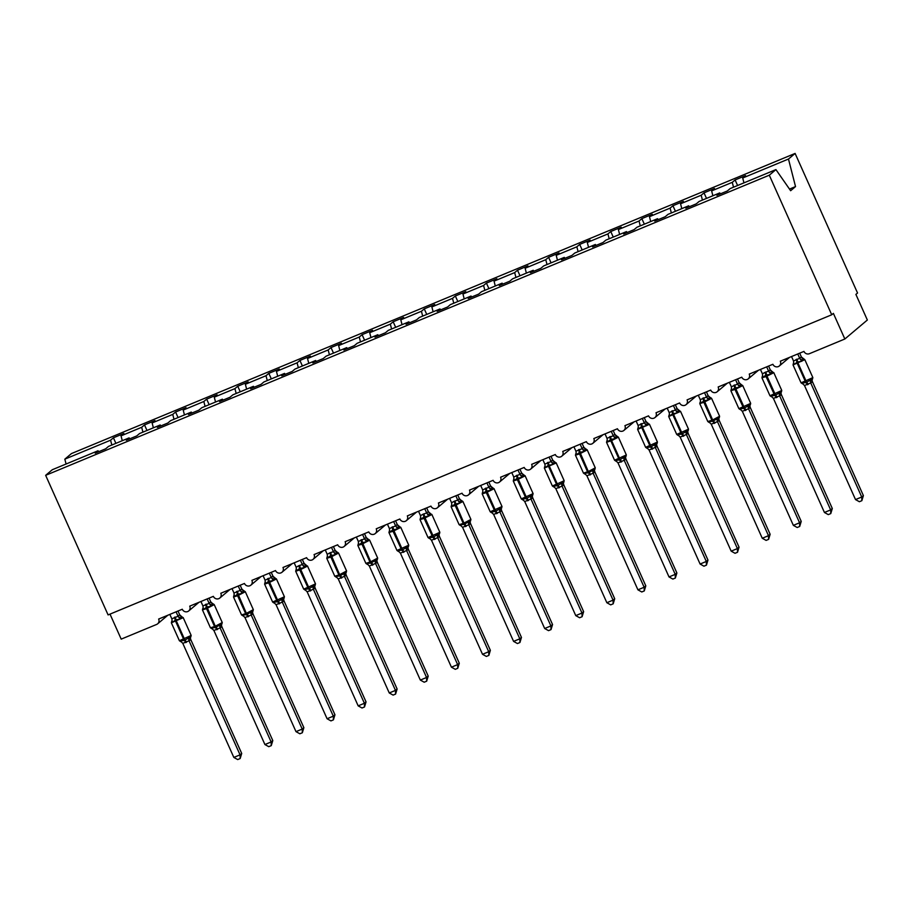 <?xml version="1.0" encoding="UTF-8"?>
<svg xmlns="http://www.w3.org/2000/svg" width="913" height="913" viewBox="0 0 913 913"><rect width="100%" height="100%" fill="white"/><g stroke="black" fill="none" stroke-linecap="round" stroke-linejoin="round"><path stroke-width="1.37" d="M743.958 182.862L742.714 178.001L788.478 159.033L795.109 153.43L857.547 293.016L855.892 294.408L867.35 320.018L844.845 338.997L833.386 313.387L831.732 314.78L769.294 175.193L775.924 169.601L730.172 188.58L727.341 190.965L716.899 195.302L719.729 192.917L699.084 201.476L696.254 203.861L685.811 208.187L688.642 205.802L689.304 206.749M795.109 153.43L71.465 453.567L64.834 459.159L110.587 440.192L113.417 437.795L115.905 443.353M113.417 437.795L123.86 433.47L121.03 435.855L122.274 440.705M110.587 440.192L111.831 445.042M844.845 338.997L809.409 353.696A4.223 4.017 -130.1 0 1 803.954 351.402L780.33 361.194A4.223 4.017 49.9 0 1 779.325 365.976A4.223 4.017 49.9 0 1 772.877 364.287L749.253 374.09A4.223 4.017 49.9 0 1 748.238 378.861A4.223 4.017 49.9 0 1 741.79 377.183L718.166 386.986A4.223 4.017 49.9 0 1 717.162 391.757A4.223 4.017 49.9 0 1 710.702 390.079L687.078 399.871A4.223 4.017 49.9 0 1 686.074 404.653A4.223 4.017 49.9 0 1 679.626 402.964L656.002 412.767A4.223 4.017 49.9 0 1 654.986 417.549A4.223 4.017 49.9 0 1 648.538 415.86L624.914 425.663A4.223 4.017 49.9 0 1 623.91 430.434A4.223 4.017 49.9 0 1 617.45 428.756L593.827 438.548A4.223 4.017 49.9 0 1 592.822 443.33A4.223 4.017 49.9 0 1 586.363 441.641L562.739 451.444A4.223 4.017 49.9 0 1 561.735 456.226A4.223 4.017 49.9 0 1 555.287 454.537L531.663 464.34A4.223 4.017 49.9 0 1 530.658 469.111A4.223 4.017 49.9 0 1 524.199 467.433L500.575 477.225A4.223 4.017 49.9 0 1 499.571 482.007A4.223 4.017 49.9 0 1 493.111 480.318L469.487 490.121A4.223 4.017 49.9 0 1 468.483 494.903A4.223 4.017 49.9 0 1 462.035 493.214L438.411 503.017A4.223 4.017 49.9 0 1 437.395 507.788A4.223 4.017 49.9 0 1 430.947 506.11L407.324 515.902A4.223 4.017 49.9 0 1 406.319 520.684A4.223 4.017 49.9 0 1 399.86 518.995L376.236 528.798A4.223 4.017 49.9 0 1 375.232 533.58A4.223 4.017 49.9 0 1 368.772 531.891L345.148 541.694A4.223 4.017 49.9 0 1 344.144 546.465A4.223 4.017 49.9 0 1 337.696 544.787L314.072 554.579A4.223 4.017 49.9 0 1 313.068 559.361A4.223 4.017 49.9 0 1 306.608 557.672L282.984 567.475A4.223 4.017 49.9 0 1 281.98 572.257A4.223 4.017 49.9 0 1 275.521 570.568L251.897 580.371A4.223 4.017 49.9 0 1 250.892 585.142A4.223 4.017 49.9 0 1 244.444 583.464L220.82 593.256A4.223 4.017 49.9 0 1 219.805 598.038A4.223 4.017 49.9 0 1 213.357 596.349L189.733 606.152A4.223 4.017 49.9 0 1 188.729 610.934A4.223 4.017 49.9 0 1 182.269 609.245L158.645 619.048A4.223 4.017 49.9 0 1 156.637 624.435L121.201 639.134L110.005 614.118M146.982 430.457L144.505 424.91L154.948 420.573L152.117 422.959L153.361 427.82M121.03 435.855L141.675 427.295L144.505 424.91M141.675 427.295L142.919 432.146M178.069 417.572L175.581 412.014L186.035 407.689L183.205 410.074L184.449 414.924M152.117 422.959L172.751 414.399L175.581 412.014M172.751 414.399L173.995 419.261M209.157 404.676L206.669 399.118L217.111 394.793L214.281 397.178L215.525 402.028M183.205 410.074L203.839 401.503L206.669 399.118M203.839 401.503L205.083 406.365M240.233 391.78L237.757 386.233L248.199 381.896L245.369 384.282L246.613 389.143M214.281 397.178L234.926 388.618L237.757 386.233M234.926 388.618L236.17 393.469M271.321 378.895L268.833 373.337L279.287 369.012L276.456 371.397L277.7 376.247M245.369 384.282L266.003 375.722L268.833 373.337M266.003 375.722L267.258 380.584M302.408 365.999L299.921 360.441L310.363 356.116L307.533 358.501L308.777 363.351M276.456 371.397L297.09 362.826L299.921 360.441M297.09 362.826L298.334 367.688M333.496 353.103L331.008 347.556L341.451 343.22L338.62 345.605L339.864 350.466M307.533 358.501L328.178 349.941L331.008 347.556M328.178 349.941L329.422 354.792M364.572 340.218L362.096 334.66L372.538 330.323L369.708 332.72L370.952 337.57M338.62 345.605L359.266 337.045L362.096 334.66M359.266 337.045L360.509 341.907M395.66 327.322L393.172 321.764L403.614 317.439L400.796 319.824L402.04 324.674M369.708 332.72L390.342 324.149L393.172 321.764M390.342 324.149L391.586 329.011M426.748 314.426L424.26 308.879L434.702 304.543L431.872 306.928L433.116 311.79M400.796 319.824L421.429 311.265L424.26 308.879M421.429 311.265L422.673 316.115M457.824 301.541L455.347 295.983L465.79 291.646L462.959 294.032L464.203 298.893M431.872 306.928L452.517 298.368L455.347 295.983M452.517 298.368L453.761 303.23M488.911 288.645L486.424 283.087L496.877 278.762L494.047 281.147L495.291 285.997M462.959 294.032L483.593 285.472L486.424 283.087M483.593 285.472L484.837 290.334M519.999 275.749L517.511 270.202L527.954 265.866L525.123 268.251L526.367 273.113M494.047 281.147L514.681 272.588L517.511 270.202M514.681 272.588L515.925 277.438M551.087 262.864L548.599 257.306L559.041 252.969L556.211 255.355L557.455 260.216M525.123 268.251L545.769 259.691L548.599 257.306M545.769 259.691L547.013 264.542M582.163 249.968L579.687 244.41L590.129 240.085L587.299 242.47L588.543 247.32M556.211 255.355L576.856 246.795L579.687 244.41M576.856 246.795L578.1 251.657M613.251 237.072L610.763 231.525L621.205 227.189L618.375 229.574L619.619 234.436M587.299 242.47L607.932 233.911L610.763 231.525M607.932 233.911L609.176 238.761M644.338 224.187L641.85 218.629L652.293 214.293L649.463 216.678L650.707 221.539M618.375 229.574L639.02 221.014L641.85 218.629M639.02 221.014L640.264 225.865M675.415 211.291L672.938 205.733L683.38 201.408L680.55 203.793L681.794 208.643M649.463 216.678L670.108 208.118L672.938 205.733M670.108 208.118L671.352 212.98M706.502 198.395L704.014 192.848L714.468 188.512L711.638 190.897L712.882 195.759M680.55 203.793L701.184 195.234L704.014 192.848M701.184 195.234L702.428 200.084M98.695 451.695L98.045 450.76L95.214 453.145L105.657 448.819L108.487 446.423L129.121 437.863L129.783 438.811M129.121 437.863L126.302 440.249L136.745 435.923L139.575 433.538L160.209 424.979L160.871 425.915M160.209 424.979L157.378 427.364L167.821 423.027L170.651 420.642L191.296 412.083L191.947 413.018M191.296 412.083L188.466 414.468L198.908 410.131L201.739 407.746L222.384 399.186L223.034 400.134M222.384 399.186L219.554 401.572L229.996 397.246L232.826 394.861L253.46 386.302L254.122 387.238M253.46 386.302L250.63 388.687L261.084 384.35L263.914 381.965L284.548 373.406L285.198 374.341M284.548 373.406L281.718 375.791L292.16 371.454L294.99 369.069L315.636 360.509L316.286 361.457M315.636 360.509L312.805 362.895L323.248 358.569L326.078 356.184L346.712 347.625L347.374 348.561M346.712 347.625L343.881 350.01L354.335 345.673L357.166 343.288L377.799 334.729L378.461 335.664M377.799 334.729L374.969 337.114L385.412 332.777L388.242 330.392L408.887 321.833L409.538 322.78M408.887 321.833L406.057 324.218L416.499 319.892L419.329 317.507L439.975 308.948L440.625 309.884M439.975 308.948L437.144 311.333L447.587 306.996L450.417 304.611L471.051 296.052L471.713 296.987M471.051 296.052L468.221 298.437L478.674 294.1L481.493 291.715L502.139 283.156L502.789 284.103M502.139 283.156L499.308 285.541L509.751 281.215L512.581 278.83L533.226 270.271L533.877 271.207M533.226 270.271L530.396 272.656L540.838 268.319L543.669 265.934L564.302 257.375L564.964 258.311M564.302 257.375L561.472 259.76L571.926 255.423L574.756 253.038L595.39 244.479L596.052 245.426M595.39 244.479L592.56 246.864L603.002 242.538L605.833 240.153L626.478 231.594L627.128 232.53M626.478 231.594L623.647 233.979L634.09 229.642L636.92 227.257L657.565 218.698L658.216 219.634M657.565 218.698L654.735 221.083L665.178 216.746L668.008 214.361L688.642 205.802M742.714 178.001L745.544 175.616L735.102 179.952L737.59 185.51M711.638 190.897L732.272 182.338L735.102 179.952M732.272 182.338L733.516 187.188M769.294 175.193L45.65 475.331L52.281 469.739L98.045 450.76M720.38 193.853L719.729 192.917M789.505 189.082L795.531 186.583L790.635 190.714L775.924 169.601M788.478 159.033L795.531 186.583M64.834 459.159L66.078 464.021M45.65 475.331L108.088 614.917L831.732 314.78M797.757 353.97L799.685 358.284L801.317 356.892A3.104 2.899 -76.2 0 0 803.588 358.809L801.797 361.263L797.551 362.039L793.774 364.584L793.283 363.636A3.104 2.728 -167.7 0 0 793.762 362.632L793.774 362.609M802.584 383.471L802.025 383.015L805.859 382.581L812.604 378.895M863.39 495.611L861.849 500.689L861.735 497.003L855.515 499.582L804.49 385.526L810.721 382.946L861.735 497.003L863.39 495.611L812.422 381.668L810.767 383.061M812.136 380.47L812.422 381.668A3.104 2.728 -167.7 0 1 812.125 379.899L812.125 379.865M799.674 353.171L801.397 357.006L804.832 359.676L793.032 364.926L793.762 362.632M791.537 356.549L793.523 360.977L799.685 358.284M793.774 364.584L793.523 360.977M799.742 358.398L801.797 361.263M802.025 383.015L804.49 385.526M810.048 379.694L810.721 382.946M861.849 500.689L859.373 501.716L855.515 499.582M762.207 376.533L762.207 376.533A3.104 2.728 -167.7 0 0 762.686 375.528L761.944 377.822L766.053 376.544L765.722 375.243L762.697 377.48L762.207 376.533M771.508 396.356L770.937 395.911L774.772 395.466L781.517 391.791M832.302 508.495L830.773 513.585L830.647 509.899L824.439 512.478L773.414 398.422L779.634 395.831L830.647 509.899L832.302 508.495L781.334 394.553L779.702 395.957A3.104 2.899 -76.2 0 1 780.273 392.83M781.049 393.366L781.334 394.553M766.669 366.866L768.598 371.18L770.23 369.776L772.227 371.659A3.104 2.899 -76.2 0 0 772.501 371.705L770.709 374.147L765.722 375.243A3.104 0.913 -112.5 0 0 765.003 372.367L768.598 371.18M768.586 366.067L770.252 369.788A3.104 2.899 -76.2 0 0 772.227 371.659L773.573 372.824L766.053 376.544L774.772 395.466A3.104 0.913 -112.5 0 1 776.312 397.657M760.449 369.445L762.435 373.874L765.003 372.367M762.697 377.48L762.435 373.874M768.655 371.294L770.709 374.147M770.937 395.911L773.414 398.422M778.96 392.579L779.634 395.831M830.773 513.585L828.285 514.612L824.439 512.478M731.119 389.417L731.119 389.417A3.104 2.728 -167.7 0 0 731.598 388.424L730.868 390.718L734.965 389.44L734.645 388.128L731.61 390.376L731.119 389.417M740.42 409.252L739.85 408.796L743.696 408.362L750.429 404.676M801.226 521.391L799.685 526.47L799.571 522.784L793.351 525.363L742.326 411.307L748.546 408.727L799.571 522.784L801.226 521.391L750.258 407.449L748.614 408.853A3.104 2.899 -76.2 0 1 749.185 405.726M749.972 406.251L750.258 407.449M735.581 379.751L737.521 384.076L739.176 382.673L741.139 384.544A3.104 2.899 -76.2 0 0 741.151 384.544A3.104 2.899 -76.2 0 0 741.424 384.601L742.486 385.72L734.965 389.44L743.696 408.362A3.104 0.913 -112.5 0 1 745.236 410.553M737.51 378.963L739.176 382.673M729.373 382.33L731.347 386.77L737.521 384.076M737.521 384.042A3.104 2.728 -167.7 0 0 740.215 385.651L741.151 384.544A3.104 2.899 -76.2 0 1 739.153 382.673M740.215 385.651L739.633 387.044L734.645 388.128A3.104 0.913 -112.5 0 0 733.915 385.252M731.61 390.376L731.347 386.77M737.567 384.19L739.633 387.044M739.85 408.796L742.326 411.307M747.873 405.475L748.546 408.727M799.685 526.47L797.197 527.497L793.351 525.363M706.422 391.848L708.089 395.569A3.104 2.899 -76.2 0 0 710.063 397.44L708.545 399.94L704.3 400.716L700.522 403.261L700.031 402.313A3.104 2.728 -167.7 0 0 700.511 401.309L700.26 399.654L706.491 397.075L708.066 395.569L710.063 397.44A3.104 2.899 -76.2 0 0 710.337 397.497M709.333 422.148L708.773 421.692L712.608 421.258L719.353 417.572M770.138 534.288L768.598 539.366L768.484 535.68L762.264 538.259L711.238 424.203L717.458 421.623L768.484 535.68L770.138 534.288L719.17 420.345L717.515 421.738M718.885 419.147L719.17 420.345M704.505 392.647L706.434 396.961M698.285 395.226L700.26 399.654M700.522 403.261L700.522 401.286M706.491 397.075L708.545 399.94M708.773 421.692L711.238 424.203M716.785 418.371L717.458 421.623M768.598 539.366L766.121 540.393L762.264 538.259M668.955 415.21L668.955 415.21A3.104 2.728 -167.7 0 0 669.423 414.205L669.183 412.55L675.403 409.971L676.978 408.453L678.975 410.336A3.104 2.899 -76.2 0 0 679.249 410.382L677.457 412.824L672.47 413.92L669.446 416.157L668.955 415.21M678.256 435.033L677.686 434.588L681.52 434.143L688.265 430.468M739.051 547.172L737.521 552.262L737.396 548.576L731.176 551.155L680.162 437.099L686.382 434.508L737.396 548.576L739.051 547.172L688.082 433.23L686.428 434.634M687.797 432.043L688.082 433.23M673.417 405.543L675.346 409.857M675.335 404.744L677.001 408.465A3.104 2.899 -76.2 0 0 678.975 410.336L680.322 411.501L668.693 416.499L669.423 414.205L669.446 416.157M667.198 408.122L669.183 412.55M675.403 409.971L677.457 412.824M677.686 434.588L680.162 437.099M685.709 431.256L686.382 434.508M737.521 552.262L735.033 553.289L731.176 551.155M637.867 428.094L637.867 428.094A3.104 2.728 -167.7 0 0 638.347 427.101L638.096 425.447L644.316 422.867L645.902 421.35L647.888 423.221A3.104 2.899 -76.2 0 0 648.162 423.278L646.381 425.72L641.383 426.805L638.358 429.053L637.867 428.094M647.169 447.929L646.598 447.473L650.433 447.039L657.177 443.353M707.963 560.068L706.434 565.147L706.308 561.461L700.1 564.04L649.075 449.983L655.294 447.404L706.308 561.461L707.963 560.068L656.995 446.126L655.363 447.53A3.104 2.899 -76.2 0 1 655.933 444.403M656.709 444.928L656.995 446.126M642.33 418.428L644.258 422.753M644.258 417.64L645.913 421.361A3.104 2.899 -76.2 0 0 647.888 423.221L649.234 424.397L637.616 429.395L638.347 427.101L638.358 429.053M636.11 421.007L638.096 425.447M644.316 422.867L646.381 425.72M646.598 447.473L649.075 449.983M654.621 444.152L655.294 447.404M706.434 565.147L703.946 566.186L700.1 564.04M606.78 440.99L606.78 440.99A3.104 2.728 -167.7 0 0 607.259 439.986L607.008 438.343L613.228 435.752L614.814 434.246L616.811 436.117A3.104 2.899 -76.2 0 0 617.085 436.174L618.147 437.281L611.379 440.705L606.529 442.28L607.259 439.986L607.271 441.938L606.78 440.99M614.814 434.246A3.104 2.899 -76.2 0 0 616.811 436.117L615.294 438.617L611.048 439.393L607.271 441.938M616.081 460.825L615.51 460.369L619.356 459.935L626.09 456.249M676.887 572.965L675.346 578.043L675.232 574.357L669.012 576.936L617.987 462.88L624.207 460.3L675.232 574.357L676.887 572.965L625.919 459.022L624.275 460.414A3.104 2.899 -76.2 0 1 624.857 457.299M625.633 457.824L625.919 459.022M611.254 431.324L613.182 435.638A3.104 2.728 -167.7 0 0 615.876 437.224M613.171 430.525L614.837 434.246M605.034 433.903L607.008 438.343M613.228 435.752L615.294 438.617M615.51 460.369L617.987 462.88M623.533 457.048L624.207 460.3M675.346 578.043L672.87 579.07L669.012 576.936M582.083 443.421L583.749 447.142A3.104 2.899 -76.2 0 0 585.724 449.013L584.206 451.501L579.96 452.289L576.183 454.834L575.692 453.887A3.104 2.728 -167.7 0 0 576.171 452.882L575.932 451.227L582.152 448.648L583.727 447.13L585.724 449.013A3.104 2.899 -76.2 0 0 585.998 449.059M584.993 473.71L584.434 473.265L588.269 472.831L595.014 469.145M645.799 585.849L644.27 590.939L644.144 587.253L637.925 589.832L586.911 475.776L593.13 473.196L644.144 587.253L645.799 585.849L594.831 471.907L593.176 473.311M594.546 470.72L594.831 471.907M580.166 444.22L582.095 448.534A3.104 2.728 -167.7 0 0 584.788 450.109M573.946 446.799L575.932 451.227M576.183 454.834L576.183 452.859M582.152 448.648L584.206 451.501M584.434 473.265L586.911 475.776M592.457 469.933L593.13 473.196M644.27 590.939L641.782 591.966L637.925 589.832M544.616 466.771L544.616 466.771A3.104 2.728 -167.7 0 0 545.095 465.778L544.844 464.124L551.064 461.544L552.639 460.026L554.636 461.898A3.104 2.899 -76.2 0 0 554.91 461.955L553.13 464.397L548.131 465.482L545.107 467.73L544.616 466.771M553.917 486.606L553.346 486.15L557.181 485.716L563.926 482.03M614.711 598.745L613.182 603.824L613.057 600.138L606.848 602.717L555.823 488.66L562.043 486.081L613.057 600.138L614.711 598.745L563.743 484.803L562.088 486.195M563.458 483.605L563.743 484.803M549.078 457.116L551.007 461.43A3.104 2.728 -167.7 0 0 553.7 463.005M551.007 456.317L552.662 460.038A3.104 2.899 -76.2 0 0 554.636 461.898L555.983 463.074L544.353 468.072L545.095 465.778L545.107 467.73M542.858 459.684L544.844 464.124M551.064 461.544L553.13 464.397M553.346 486.15L555.823 488.66M561.369 482.829L562.043 486.081M613.182 603.824L610.694 604.863L606.848 602.717M513.528 479.667L513.528 479.667A3.104 2.728 -167.7 0 0 514.008 478.663L513.277 480.957L517.374 479.69L517.055 478.378L514.019 480.615L513.528 479.667M522.829 499.502L522.259 499.046L526.105 498.612L532.838 494.926M583.635 611.642L582.095 616.72L581.98 613.034L575.761 615.613L524.735 501.557L530.955 498.977L581.98 613.034L583.635 611.642L532.667 497.699L531.024 499.091A3.104 2.899 -76.2 0 1 531.594 495.976M532.382 496.501L532.667 497.699A3.104 2.728 -167.7 0 1 532.359 495.93L532.359 495.896M517.991 470.001L519.931 474.315L521.585 472.923L523.548 474.794A3.104 2.899 -76.2 0 0 523.56 474.794A3.104 2.899 -76.2 0 0 523.834 474.851L524.895 475.958L517.374 479.69L526.105 498.612A3.104 0.913 -112.5 0 1 527.646 500.803M519.919 469.202L521.585 472.923M511.782 472.58L513.757 477.02L519.931 474.315A3.104 2.728 -167.7 0 0 522.624 475.901L522.042 477.294L517.055 478.378A3.104 0.913 -112.5 0 0 516.324 475.502M523.857 474.851L522.624 475.901M514.019 480.615L513.757 477.02M519.976 474.429L522.042 477.294M522.259 499.046L524.735 501.557M530.282 495.725L530.955 498.977M582.095 616.72L579.607 617.747L575.761 615.613M482.441 492.564L482.441 492.564A3.104 2.728 -167.7 0 0 482.92 491.559L482.19 493.853L486.298 492.575L485.967 491.274L482.931 493.511L482.441 492.564M491.742 512.387L491.183 511.942L495.017 511.508L501.762 507.822M552.548 624.538L551.007 629.616L550.893 625.93L544.673 628.509L493.648 514.453L499.868 511.873L550.893 625.93L552.548 624.538L501.579 510.584L499.947 511.988A3.104 2.899 -76.2 0 1 500.518 508.872M501.294 509.397L501.579 510.584A3.104 2.728 -167.7 0 1 501.283 508.826A3.104 2.728 -167.7 0 0 501.283 508.826L501.283 508.781M486.914 482.897L488.843 487.211L490.475 485.807L492.472 487.69A3.104 2.899 -76.2 0 0 492.746 487.736M488.832 482.098L490.498 485.819M480.695 485.476L482.669 489.904L488.843 487.211A3.104 2.728 -167.7 0 0 491.536 488.786L490.954 490.19L485.967 491.274A3.104 0.913 -112.5 0 0 485.248 488.398M491.536 488.786L492.769 487.736L493.807 488.854L486.298 492.575L495.017 511.508A3.104 0.913 -112.5 0 1 496.558 513.688M482.931 493.511L482.669 489.904M488.9 487.325L490.954 490.19M491.183 511.942L493.648 514.453M499.194 508.609L499.868 511.873M551.007 629.616L548.53 630.643L544.673 628.509M451.364 505.448L451.364 505.448A3.104 2.728 -167.7 0 0 451.832 504.455L451.102 506.749L455.21 505.471L454.879 504.17L451.855 506.407L451.364 505.448M460.666 525.283L460.095 524.827L463.93 524.393L470.674 520.718M521.46 637.422L519.931 642.501L519.805 638.815L513.585 641.394L462.571 527.337L468.791 524.758L519.805 638.815L521.46 637.422L470.492 523.48L468.837 524.872M470.206 522.282L470.492 523.48A3.104 2.728 -167.7 0 1 470.195 521.711L470.195 521.677M455.827 495.793L457.755 500.107L459.387 498.703L461.385 500.575A3.104 2.899 -76.2 0 0 461.658 500.632M457.744 494.994L459.41 498.715A3.104 2.899 -76.2 0 0 461.385 500.575L459.867 503.074L454.879 504.17A3.104 0.913 -112.5 0 0 454.16 501.283L457.755 500.107A3.104 2.728 -167.7 0 0 460.449 501.682M449.607 498.361L451.593 502.801L454.16 501.283M451.855 506.407L451.593 502.801M457.812 500.221L459.867 503.074M460.095 524.827L462.571 527.337M468.118 521.506L468.791 524.758M519.931 642.501L517.443 643.539L513.585 641.394M420.277 518.344L420.277 518.344A3.104 2.728 -167.7 0 0 420.756 517.34L420.026 519.634L424.123 518.367L423.792 517.055L420.767 519.292L420.277 518.344M429.578 538.179L429.007 537.723L432.842 537.289L439.587 533.603M490.372 650.318L488.843 655.397L488.717 651.711L482.509 654.29L431.484 540.234L437.704 537.654L488.717 651.711L490.372 650.318L439.404 536.376L437.749 537.768M439.119 535.178L439.404 536.376A3.104 2.728 -167.7 0 1 439.107 534.607L439.107 534.573M424.739 508.678L426.668 512.992L428.323 511.6L430.297 513.471A3.104 2.899 -76.2 0 0 430.571 513.528L428.79 515.971L423.792 517.055A3.104 0.913 -112.5 0 0 423.073 514.179L426.668 512.992A3.104 2.728 -167.7 0 0 429.361 514.578M426.668 507.879L428.323 511.6A3.104 2.899 -76.2 0 0 430.297 513.471L431.644 514.635L424.123 518.367L432.842 537.289A3.104 0.913 -112.5 0 1 434.394 539.48M418.531 511.257L420.505 515.697L423.073 514.179M420.767 519.292L420.505 515.697M426.725 513.117L428.79 515.971M429.007 537.723L431.484 540.234M437.03 534.402L437.704 537.654M488.843 655.397L486.355 656.424L482.509 654.29M389.189 531.24L389.189 531.24A3.104 2.728 -167.7 0 0 389.668 530.236L388.938 532.53L393.046 531.263L392.716 529.951L389.68 532.188L389.189 531.24M398.49 551.064L397.92 550.619L401.766 550.185L408.499 546.499M459.296 663.215L457.755 668.293L457.641 664.607L451.421 667.186L400.396 553.13L406.616 550.55L457.641 664.607L459.296 663.215L408.328 549.261L406.696 550.665A3.104 2.899 -76.2 0 1 407.266 547.549M408.043 548.074L408.328 549.261A3.104 2.728 -167.7 0 1 408.031 547.503A3.104 2.728 -167.7 0 0 408.031 547.503L408.031 547.458M393.663 521.574L395.591 525.888L397.223 524.484L399.221 526.367A3.104 2.899 -76.2 0 0 399.495 526.413L400.556 527.531L393.046 531.263L401.766 550.185A3.104 0.913 -112.5 0 1 403.306 552.365M395.58 520.775L397.246 524.496M387.443 524.153L389.417 528.581L395.591 525.888A3.104 2.728 -167.7 0 0 398.285 527.463L397.703 528.867L392.716 529.951A3.104 0.913 -112.5 0 0 391.985 527.075M398.285 527.463L399.221 526.367A3.104 2.899 -76.2 0 1 397.223 524.484M389.68 532.188L389.417 528.581M395.637 526.002L397.703 528.867M397.92 550.619L400.396 553.13M405.943 547.286L406.616 550.55M457.755 668.293L455.279 669.32L451.421 667.186M358.113 544.125L358.113 544.125A3.104 2.728 -167.7 0 0 358.581 543.132L357.85 545.426L361.959 544.148L361.628 542.847L358.592 545.084L358.113 544.125M367.403 563.96L366.843 563.515L370.678 563.07L377.423 559.395M428.208 676.099L426.679 681.178L426.554 677.492L420.334 680.071L369.32 566.014L375.54 563.435L426.554 677.492L428.208 676.099L377.24 562.157L375.608 563.561A3.104 2.899 -76.2 0 1 376.179 560.434M376.955 560.959L377.24 562.157A3.104 2.728 -167.7 0 1 376.943 560.388L376.943 560.354M362.575 534.47L364.504 538.784L366.136 537.38L368.133 539.252A3.104 2.899 -76.2 0 0 368.407 539.309M364.492 533.671L366.159 537.392M356.355 537.049L358.341 541.477L364.504 538.784M366.136 537.38A3.104 2.899 -76.2 0 0 368.133 539.252L366.615 541.751L361.628 542.847A3.104 0.913 -112.5 0 0 360.909 539.96M358.592 545.084L358.341 541.477M364.561 538.898L366.615 541.751M366.843 563.515L369.32 566.014M374.866 560.183L375.54 563.435M426.679 681.178L424.191 682.216L420.334 680.071M327.025 557.021L327.025 557.021A3.104 2.728 -167.7 0 0 327.505 556.017L326.763 558.311L330.871 557.044L330.54 555.732L327.516 557.969L327.025 557.021M336.326 576.856L335.756 576.4L339.59 575.966L346.335 572.28M397.121 688.995L395.591 694.074L395.466 690.388L389.258 692.967L338.232 578.91L344.452 576.331L395.466 690.388L397.121 688.995L346.153 575.053L344.498 576.445M345.867 573.855L346.153 575.053A3.104 2.728 -167.7 0 1 345.856 573.284L345.856 573.25M331.487 547.355L333.416 551.68L335.071 550.277L337.045 552.148A3.104 2.899 -76.2 0 0 337.319 552.205M333.416 546.556L335.071 550.277A3.104 2.899 -76.2 0 0 337.045 552.148L335.539 554.648L330.54 555.732A3.104 0.913 -112.5 0 0 329.821 552.856L333.416 551.68M325.268 549.934L327.253 554.374L329.821 552.856M327.516 557.969L327.253 554.374M333.473 551.794L335.539 554.648M335.756 576.4L338.232 578.91M343.779 573.079L344.452 576.331M395.591 694.074L393.104 695.101L389.258 692.967M295.938 569.917L295.938 569.917A3.104 2.728 -167.7 0 0 296.417 568.913L295.686 571.207L299.784 569.94L299.464 568.628L296.428 570.865L295.938 569.917M305.239 589.741L304.668 589.296L308.514 588.862L315.247 585.176M366.045 701.892L364.504 706.97L364.39 703.284L358.17 705.863L307.145 591.807L313.364 589.227L364.39 703.284L366.045 701.892L315.076 587.949L313.433 589.341A3.104 2.899 -76.2 0 1 314.015 586.226M314.791 586.751L315.076 587.949M300.4 560.251L302.34 564.565L303.972 563.161L305.969 565.044A3.104 2.899 -76.2 0 0 306.243 565.09L304.451 567.544L299.464 568.628A3.104 0.913 -112.5 0 0 298.734 565.752L302.34 564.565M302.329 559.452L303.995 563.173A3.104 2.899 -76.2 0 0 305.969 565.044L307.304 566.208L299.784 569.94L308.514 588.862A3.104 0.913 -112.5 0 1 310.055 591.042M294.191 562.83L296.166 567.258L298.734 565.752M296.428 570.865L296.166 567.258M302.386 564.679L304.451 567.544M304.668 589.296L307.145 591.807M312.691 585.963L313.364 589.227M364.504 706.97L362.016 707.997L358.17 705.863M264.85 582.802L264.85 582.802A3.104 2.728 -167.7 0 0 265.329 581.809L264.599 584.103L268.707 582.825L268.376 581.524L265.341 583.761L264.85 582.802M274.151 602.637L273.592 602.192L277.426 601.747L284.171 598.072M334.957 714.776L333.416 719.855L333.302 716.169L327.082 718.748L276.057 604.691L282.288 602.112L333.302 716.169L334.957 714.776L283.989 600.834L282.357 602.238A3.104 2.899 -76.2 0 1 282.927 599.111M283.703 599.636L283.989 600.834M269.324 573.147L271.252 577.461L272.884 576.057L274.881 577.929A3.104 2.899 -76.2 0 0 275.155 577.986L276.217 579.104L268.707 582.825L277.426 601.747A3.104 0.913 -112.5 0 1 278.967 603.938M271.241 572.348L272.907 576.069M263.104 575.726L265.078 580.154L271.252 577.461M271.252 577.427A3.104 2.728 -167.7 0 0 273.946 579.036L274.881 577.929A3.104 2.899 -76.2 0 1 272.884 576.057M273.946 579.036L273.364 580.428L268.376 581.524A3.104 0.913 -112.5 0 0 267.657 578.637M265.341 583.761L265.078 580.154M271.309 577.575L273.364 580.428M273.592 602.192L276.057 604.691M281.603 598.86L282.288 602.112M333.416 719.855L330.94 720.893L327.082 718.748M233.774 595.698L233.774 595.698A3.104 2.728 -167.7 0 0 234.242 594.705A3.104 2.728 -167.7 0 0 234.253 594.694L233.511 596.988L237.62 595.721L237.289 594.409L234.264 596.645L233.774 595.698M243.075 615.533L242.504 615.077L246.339 614.643L253.084 610.957M303.869 727.672L302.34 732.751L302.214 729.065L295.995 731.644L244.981 617.587L251.201 615.008L302.214 729.065L303.869 727.672L252.901 613.73L251.269 615.134A3.104 2.899 -76.2 0 1 251.84 612.007M252.616 612.532L252.901 613.73M238.236 586.032L240.165 590.357L241.819 588.953L243.794 590.825A3.104 2.899 -76.2 0 0 244.068 590.882M240.153 585.233L241.819 588.953M232.016 588.611L234.002 593.051L240.165 590.357M241.797 588.953A3.104 2.899 -76.2 0 0 243.794 590.825L242.276 593.324L237.289 594.409A3.104 0.913 -112.5 0 0 236.57 591.533M234.264 596.645L234.002 593.051M240.222 590.471L242.276 593.324M242.504 615.077L244.981 617.587M250.527 611.756L251.201 615.008M302.34 732.751L299.852 733.778L295.995 731.644M209.077 598.129L210.732 601.85A3.104 2.899 -76.2 0 0 212.706 603.721L211.2 606.221L206.954 606.997L203.177 609.542L202.686 608.594A3.104 2.728 -167.7 0 0 203.165 607.59L202.914 605.935L209.134 603.356L210.72 601.85L212.706 603.721A3.104 2.899 -76.2 0 0 212.718 603.721A3.104 2.899 -76.2 0 0 212.98 603.767M211.987 628.418L211.417 627.973L215.251 627.539L221.996 623.853M272.793 740.569L271.252 745.647L271.138 741.961L264.918 744.54L213.893 630.484L220.113 627.904L271.138 741.961L272.793 740.569L221.813 626.626L220.159 628.018M221.528 625.428L221.813 626.626M207.148 598.928L209.077 603.242M200.94 601.507L202.914 605.935M203.177 609.542L203.165 607.567M209.134 603.356L211.2 606.221M211.417 627.973L213.893 630.484M219.44 624.64L220.113 627.904M271.252 745.647L268.764 746.674L264.918 744.54M171.598 621.479L171.598 621.479A3.104 2.728 -167.7 0 0 172.078 620.486L171.827 618.831L178.046 616.252L179.633 614.734L181.63 616.606A3.104 2.899 -76.2 0 0 181.904 616.663L180.112 619.105L175.867 619.881L172.089 622.438L171.598 621.479M180.9 641.314L180.34 640.869L184.175 640.424L190.908 636.749M241.705 753.453L240.165 758.532L240.051 754.857L233.831 757.425L182.805 643.368L189.025 640.789L240.051 754.857L241.705 753.453L190.737 639.511L189.105 640.915A3.104 2.899 -76.2 0 1 189.676 637.788M190.452 638.313L190.737 639.511M176.072 611.824L178.001 616.138M177.989 611.025L179.656 614.746A3.104 2.899 -76.2 0 0 181.63 616.606L182.965 617.781L171.347 622.78L172.078 620.486L172.089 622.438M169.852 614.403L171.827 618.831M178.046 616.252L180.112 619.105M180.34 640.869L182.805 643.368M188.352 637.536L189.025 640.789M240.165 758.532L237.688 759.57L233.831 757.425M796.09 359.471A3.104 0.913 -112.5 0 1 796.809 362.347L805.859 382.581A3.104 0.913 -112.5 0 1 807.4 384.772M802.995 383.905A3.104 2.899 -76.2 0 0 802.573 383.768L801.055 382.855L812.855 377.605L804.832 359.676M808.153 384.453A3.104 0.913 -112.5 0 0 806.601 382.273L797.551 362.039A3.104 0.913 -112.5 0 0 796.832 359.163M799.685 358.261A3.104 2.728 -167.7 0 0 802.379 359.87M803.132 384.019L802.573 383.768A3.104 2.899 -76.2 0 0 802.265 383.711M811.36 379.945A3.104 2.899 -76.2 0 0 810.79 383.061M771.907 396.801A3.104 2.899 -76.2 0 0 771.188 396.607L769.967 395.751L781.768 390.49L773.756 372.561M777.066 397.349A3.104 0.913 -112.5 0 0 775.525 395.158L766.475 374.935A3.104 0.913 -112.5 0 0 765.745 372.048M768.609 371.157A3.104 2.728 -167.7 0 0 771.291 372.755M771.2 396.607L771.485 396.664A3.104 2.899 -76.2 0 0 771.485 396.664L772.056 396.915M781.768 390.49L781.037 392.784A3.104 2.728 -167.7 0 0 781.334 394.587M740.82 409.697A3.104 2.899 -76.2 0 0 740.101 409.492L738.879 408.647L750.691 403.386L742.668 385.457M745.978 410.245A3.104 0.913 -112.5 0 0 744.437 408.054L735.387 387.82A3.104 0.913 -112.5 0 0 734.668 384.944M740.112 409.503L740.968 409.8M750.691 403.386L749.95 405.68A3.104 2.728 -167.7 0 0 750.246 407.472M702.827 398.148A3.104 0.913 -112.5 0 1 703.558 401.024L703.889 402.336L699.78 403.603L700.511 401.309M709.743 422.582A3.104 2.899 -76.2 0 0 709.013 422.388L707.803 421.532L711.9 420.265L712.608 421.258A3.104 0.913 -112.5 0 1 714.149 423.449M714.89 423.13A3.104 0.913 -112.5 0 0 713.35 420.95L712.654 419.957L719.604 416.282L711.581 398.353L703.889 402.336L711.9 420.265L712.654 419.957L704.3 400.716A3.104 0.913 -112.5 0 0 703.581 397.84M706.434 396.938A3.104 2.728 -167.7 0 0 709.127 398.547M709.024 422.399L709.88 422.696M718.109 418.622A3.104 2.899 -76.2 0 0 717.538 421.738M719.604 416.282L718.873 418.576A3.104 2.728 -167.7 0 0 719.159 420.368M671.751 411.044A3.104 0.913 -112.5 0 1 672.47 413.92L681.52 434.143A3.104 0.913 -112.5 0 1 683.061 436.334M678.656 435.478A3.104 2.899 -76.2 0 0 677.937 435.284L676.716 434.428L688.516 429.167L680.493 411.249M683.814 436.026A3.104 0.913 -112.5 0 0 682.273 433.835L673.223 413.612A3.104 0.913 -112.5 0 0 672.493 410.724M675.358 409.834A3.104 2.728 -167.7 0 0 678.039 411.432M677.948 435.284L678.804 435.592M687.021 431.507A3.104 2.899 -76.2 0 0 686.45 434.634M688.516 429.167L687.786 431.461A3.104 2.728 -167.7 0 0 688.082 433.264M640.664 423.929A3.104 0.913 -112.5 0 1 641.383 426.805L650.433 447.039A3.104 0.913 -112.5 0 1 651.985 449.23M647.568 448.374A3.104 2.899 -76.2 0 0 646.849 448.18L645.628 447.324L657.428 442.063L649.417 424.134M652.727 448.922A3.104 0.913 -112.5 0 0 651.186 446.731L642.136 426.497A3.104 0.913 -112.5 0 0 641.405 423.621M644.27 422.719A3.104 2.728 -167.7 0 0 646.952 424.328M646.861 448.18L647.157 448.226A3.104 2.899 -76.2 0 0 647.157 448.226L647.716 448.477M657.428 442.063L656.698 444.357A3.104 2.728 -167.7 0 0 656.995 446.16M609.576 436.825A3.104 0.913 -112.5 0 1 610.306 439.701L619.356 459.935A3.104 0.913 -112.5 0 1 620.897 462.126M616.492 461.259A3.104 2.899 -76.2 0 0 615.761 461.065L614.552 460.209L626.352 454.959L618.329 437.03M621.639 461.807A3.104 0.913 -112.5 0 0 620.098 459.627L611.048 439.393A3.104 0.913 -112.5 0 0 610.329 436.517M615.773 461.076L616.629 461.373M626.352 454.959L625.622 457.253A3.104 2.728 -167.7 0 0 625.907 459.045M578.5 449.721A3.104 0.913 -112.5 0 1 579.219 452.597L579.55 453.898L575.441 455.176L576.171 452.882M584.697 473.973L583.464 473.105L587.573 471.827L588.269 472.831A3.104 0.913 -112.5 0 1 589.809 475.011M590.563 474.703A3.104 0.913 -112.5 0 0 589.011 472.512L588.314 471.519L595.265 467.844L587.242 449.926L579.55 453.898L587.573 471.827L588.314 471.519L579.96 452.289A3.104 0.913 -112.5 0 0 579.241 449.401M585.404 474.155A3.104 2.899 -76.2 0 0 584.982 474.018L584.982 474.018A3.104 2.899 -76.2 0 0 584.674 473.961L585.541 474.269M593.77 470.195A3.104 2.899 -76.2 0 0 593.199 473.311M595.265 467.844L594.534 470.138A3.104 2.728 -167.7 0 0 594.82 471.941M547.412 462.606A3.104 0.913 -112.5 0 1 548.131 465.482L557.181 485.716A3.104 0.913 -112.5 0 1 558.722 487.907M554.317 487.051A3.104 2.899 -76.2 0 0 553.598 486.857L552.376 486.001L564.177 480.74L556.165 462.811M559.475 487.599A3.104 0.913 -112.5 0 0 557.934 485.408L548.884 465.174A3.104 0.913 -112.5 0 0 548.154 462.298M553.609 486.857L553.894 486.914A3.104 2.899 -76.2 0 0 553.894 486.914L554.465 487.154M562.682 483.08A3.104 2.899 -76.2 0 0 562.111 486.207M564.177 480.74L563.447 483.034A3.104 2.728 -167.7 0 0 563.743 484.837M523.229 499.936A3.104 2.899 -76.2 0 0 522.51 499.742L521.289 498.886L533.101 493.636L525.078 475.707M528.387 500.484A3.104 0.913 -112.5 0 0 526.847 498.304L517.797 478.07A3.104 0.913 -112.5 0 0 517.078 475.194M521.563 472.923A3.104 2.899 -76.2 0 0 523.548 474.794L523.845 474.84M522.521 499.753L523.377 500.05M492.153 512.832A3.104 2.899 -76.2 0 0 491.422 512.638L490.213 511.782L502.013 506.521L493.99 488.603M497.3 513.38A3.104 0.913 -112.5 0 0 495.759 511.189L486.709 490.966A3.104 0.913 -112.5 0 0 485.99 488.078M490.475 485.807A3.104 2.899 -76.2 0 0 492.472 487.69L492.769 487.736M491.434 512.638L492.29 512.946M461.065 525.728A3.104 2.899 -76.2 0 0 460.643 525.591L459.125 524.678L463.233 523.4L463.93 524.393A3.104 0.913 -112.5 0 1 465.47 526.584M466.223 526.276A3.104 0.913 -112.5 0 0 464.683 524.085L463.975 523.092L470.925 519.417L462.914 501.488L455.21 505.471L463.233 523.4L463.975 523.092L455.633 503.85A3.104 0.913 -112.5 0 0 454.902 500.975M461.213 525.831L460.643 525.591A3.104 2.899 -76.2 0 0 460.346 525.534M469.43 521.757A3.104 2.899 -76.2 0 0 468.86 524.884M429.977 538.624A3.104 2.899 -76.2 0 0 429.258 538.419L428.037 537.563L439.849 532.313L431.826 514.384M435.136 539.172A3.104 0.913 -112.5 0 0 433.595 536.981L424.545 516.747A3.104 0.913 -112.5 0 0 423.815 513.871M429.27 538.43L430.126 538.727M438.343 534.653A3.104 2.899 -76.2 0 0 437.772 537.78M398.901 551.509A3.104 2.899 -76.2 0 0 398.171 551.315L396.961 550.459L408.762 545.209L400.739 527.28M404.048 552.057A3.104 0.913 -112.5 0 0 402.507 549.866L393.457 529.643A3.104 0.913 -112.5 0 0 392.738 526.767M398.182 551.326L399.038 551.623M367.813 564.405A3.104 2.899 -76.2 0 0 367.083 564.211L365.873 563.355L369.982 562.077L370.678 563.07A3.104 0.913 -112.5 0 1 372.219 565.261M372.972 564.953A3.104 0.913 -112.5 0 0 371.42 562.762L370.724 561.769L377.674 558.094L369.651 540.165L361.959 544.148L369.982 562.077L370.724 561.769L362.37 542.527A3.104 0.913 -112.5 0 0 361.651 539.651M364.515 538.75A3.104 2.728 -167.7 0 0 367.197 540.359M367.106 564.211L367.95 564.519M336.726 577.301A3.104 2.899 -76.2 0 0 336.315 577.153L334.786 576.24L338.894 574.973L339.59 575.966A3.104 0.913 -112.5 0 1 341.142 578.157M341.884 577.849A3.104 0.913 -112.5 0 0 340.344 575.658L339.636 574.665L346.586 570.99L338.575 553.061L330.871 557.044L338.894 574.973L339.636 574.665L331.293 555.424A3.104 0.913 -112.5 0 0 330.563 552.548M333.428 551.646A3.104 2.728 -167.7 0 0 336.11 553.255M336.874 577.404L336.315 577.153A3.104 2.899 -76.2 0 0 336.304 577.153A3.104 2.899 -76.2 0 0 336.007 577.096M345.091 573.33A3.104 2.899 -76.2 0 0 344.521 576.457M305.65 590.186A3.104 2.899 -76.2 0 0 305.227 590.049L303.698 589.136L315.51 583.886L307.487 565.957M310.797 590.734A3.104 0.913 -112.5 0 0 309.256 588.554L300.206 568.32A3.104 0.913 -112.5 0 0 299.487 565.444M302.34 564.542A3.104 2.728 -167.7 0 0 305.033 566.14M305.787 590.3L305.227 590.049A3.104 2.899 -76.2 0 0 304.919 589.992M315.51 583.886L314.78 586.169A3.104 2.728 -167.7 0 0 314.768 586.18A3.104 2.728 -167.7 0 0 315.065 587.972M274.562 603.082A3.104 2.899 -76.2 0 0 273.832 602.888L272.622 602.032L284.422 596.771L276.399 578.842M279.709 603.63A3.104 0.913 -112.5 0 0 278.168 601.439L269.118 581.204A3.104 0.913 -112.5 0 0 268.399 578.328M273.843 602.888L274.699 603.196M284.422 596.771L283.692 599.065A3.104 2.728 -167.7 0 0 283.977 600.868M243.474 615.978A3.104 2.899 -76.2 0 0 243.063 615.83A3.104 2.899 -76.2 0 0 243.052 615.83A3.104 2.899 -76.2 0 0 242.755 615.773L241.534 614.917L245.643 613.65L246.339 614.643A3.104 0.913 -112.5 0 1 247.88 616.834M248.633 616.526A3.104 0.913 -112.5 0 0 247.092 614.335L246.384 613.342L253.335 609.667L245.323 591.738L237.62 595.721L245.643 613.65L246.384 613.342L238.042 594.101A3.104 0.913 -112.5 0 0 237.312 591.225M240.176 590.323A3.104 2.728 -167.7 0 0 242.858 591.932M253.335 609.667L252.604 611.961A3.104 2.728 -167.7 0 0 252.901 613.753M205.482 604.429A3.104 0.913 -112.5 0 1 206.212 607.305L206.532 608.617L202.435 609.884L203.165 607.59M212.387 628.863A3.104 2.899 -76.2 0 0 211.976 628.726L210.447 627.813L214.555 626.535L215.251 627.539A3.104 0.913 -112.5 0 1 216.803 629.719M217.545 629.411A3.104 0.913 -112.5 0 0 216.004 627.231L215.297 626.227L222.258 622.563L214.235 604.634L206.532 608.617L214.555 626.535L215.297 626.227L206.954 606.997A3.104 0.913 -112.5 0 0 206.224 604.121M209.088 603.219A3.104 2.728 -167.7 0 0 211.77 604.817M212.535 628.977L211.976 628.726A3.104 2.899 -76.2 0 0 211.668 628.669M220.752 624.903A3.104 2.899 -76.2 0 0 220.181 628.018M222.258 622.563L221.517 624.846A3.104 2.728 -167.7 0 0 221.813 626.649M174.394 617.314A3.104 0.913 -112.5 0 1 175.125 620.201L184.175 640.424A3.104 0.913 -112.5 0 1 185.716 642.615M181.31 641.759A3.104 2.899 -76.2 0 0 180.58 641.565L179.37 640.709L191.171 635.448L183.148 617.519M186.457 642.307A3.104 0.913 -112.5 0 0 184.917 640.116L175.867 619.881A3.104 0.913 -112.5 0 0 175.148 617.005M178.001 616.104A3.104 2.728 -167.7 0 0 180.694 617.713M180.591 641.565L181.447 641.873M191.171 635.448L190.44 637.742A3.104 2.728 -167.7 0 0 190.726 639.545M188.729 610.934L198.908 602.352M157.641 623.819L167.821 615.236M219.805 598.038L229.996 589.456M250.892 585.142L261.072 576.56M281.98 572.257L292.16 563.675M313.068 559.361L323.248 550.779M344.144 546.465L354.324 537.883M375.232 533.58L385.412 524.998M406.319 520.684L416.499 512.102M437.395 507.788L447.587 499.206M468.483 494.903L478.663 486.309M499.571 482.007L509.751 473.425M530.658 469.111L540.838 460.529M561.735 456.226L571.915 447.632M592.822 443.33L603.002 434.748M623.91 430.434L634.09 421.852M654.986 417.549L665.178 408.956M686.074 404.653L696.254 396.071M717.162 391.757L727.341 383.175M748.238 378.861L758.429 370.279M779.325 365.976L789.505 357.394M801.055 382.855L793.032 364.926M812.125 379.899L812.855 377.605M769.967 395.751L761.944 377.822M738.879 408.647L730.868 390.718M707.803 421.532L699.78 403.603M710.348 397.486L711.581 398.353M676.716 434.428L668.693 416.499M645.628 447.324L637.616 429.395M614.552 460.209L606.529 442.28M583.464 473.105L575.441 455.176M586.02 449.059L587.242 449.926M552.376 486.001L544.353 468.072M521.289 498.886L513.277 480.957M532.359 495.93L533.101 493.636M490.213 511.782L482.19 493.853M501.283 508.815L502.013 506.521M459.125 524.678L451.102 506.749M470.195 521.711L470.925 519.417M461.681 500.632L462.914 501.488M428.037 537.563L420.026 519.634M439.107 534.607L439.849 532.313M396.961 550.459L388.938 532.53M408.031 547.492L408.762 545.209M365.873 563.355L357.85 545.426M376.943 560.388L377.674 558.094M368.43 539.309L369.651 540.165M334.786 576.24L326.763 558.311M345.856 573.284L346.586 570.99M337.342 552.194L338.575 553.061M303.698 589.136L295.686 571.207M272.622 602.032L264.599 584.103M241.534 614.917L233.511 596.988M244.091 590.871L245.323 591.738M210.447 627.813L202.435 609.884M213.003 603.767L214.235 604.634M179.37 640.709L171.347 622.78"/></g></svg>
